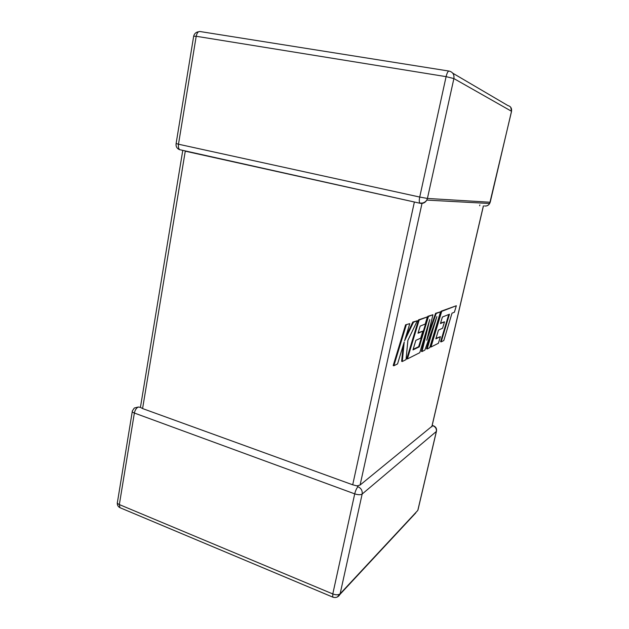 <?xml version="1.0" encoding="UTF-8"?>
<svg xmlns="http://www.w3.org/2000/svg" width="629" height="629" viewBox="0 0 629 629"><rect width="100%" height="100%" fill="white"/><g stroke="black" fill="none" stroke-linecap="round" stroke-linejoin="round"><path stroke-width="0.94" d="M138.301 407.01C136.367 407.962 135.054 409.974 134.37 413.033L119.345 504.576L332.788 593.949L354.717 493.859L134.37 413.033C132.57 412.325 131.901 411.61 132.381 410.886L134.284 408.032L138.301 407.01L140.432 407.364L182.772 150.425M358.011 486.728C356.667 488.088 355.566 490.463 354.717 493.859C358.09 494.937 360.574 495.007 362.155 494.056L340.14 593.784L417.805 510.41L436.345 431.463L362.155 494.056C362.556 490.667 361.172 488.23 358.011 486.728L357.02 485.902L352.704 484.802L414.377 202.011L185.272 151.18L142.586 408.567L140.432 407.364M142.586 408.567L352.704 484.802M431.911 426.313L360.095 485.038L357.02 485.902M433.051 425.833C435.59 426.934 436.683 428.805 436.345 431.463L436.424 431.384C436.951 428.766 435.983 426.918 433.515 425.825L432.092 425.841M441.157 341.893L443.791 340.556L452.007 313.179L454.397 312.204L456.339 305.741L441.707 311.363L430.975 347.027L438.405 343.277L440.386 336.672L435.842 338.866L438.476 330.091L442.58 328.228L444.499 321.82L440.434 323.573L442.407 317.016L449.46 314.217L441.157 341.893L440.583 341.728L448.76 314.492M456.339 305.741L441.118 311.206L430.385 346.862L430.975 347.027M441.707 311.363L441.118 311.206M440.386 336.672L435.999 338.339M444.499 321.82L440.575 323.102M440.536 311.811L436.18 313.494L426.776 340.25L432.949 314.736L428.467 316.458L419.284 346.862L412.978 349.905L415.863 340.336L420.715 338.143L422.822 331.161L418.01 333.236L420.172 326.097L425.235 324.029L427.39 316.874L419.158 320.035L407.38 358.939L419.763 352.688L429.764 319.556L422.012 351.556L424.866 350.109L436.88 316.584L427.13 348.969L429.749 347.648L440.536 311.811L435.575 313.328L428.247 334.164M436.18 313.494L435.575 313.328M432.949 314.736L427.846 316.293L418.662 346.681L413.151 349.331M428.467 316.458L427.846 316.293M419.284 346.862L418.662 346.681M422.822 331.161L418.167 332.717M427.39 316.874L418.521 319.862L406.743 358.75L407.38 358.939M419.158 320.035L418.521 319.862M426.438 330.563L421.399 351.375L422.012 351.556M432.807 327.953L426.533 348.796L427.13 348.969M402.293 361.51L406.027 359.623L407.883 340.383L417.341 320.743L413.457 322.237L404.589 340.769L409.786 323.644L405.579 324.823L393.196 365.567L393.856 365.763L397.559 363.9L404.203 342.011L402.293 361.51L401.64 361.321L403.205 345.297M406.24 325.004L393.856 365.763M417.341 320.743L412.805 322.056L405.886 336.507M413.457 322.237L412.805 322.056M409.786 323.644L405.579 324.823M490.227 202.2L511.511 111.27L453.886 78.57L427.421 198.45L490.156 202.239L489.676 203.497L426.824 200.093C425.259 202.68 423.058 203.749 420.203 203.301L179.273 149.584M479.848 204.944L479.66 205.746M446.095 76.644L196.201 36.27L178.487 144.214L419.724 197.05L446.095 76.644C447.07 72.744 448.107 70.896 449.208 71.101C452.825 72.083 454.382 74.576 453.886 78.57L446.095 76.644M431.785 426.863L483.371 205.895M422.004 203.411L360.095 485.038M176.096 143.616C175.727 146.549 176.93 148.593 179.713 149.749C178.557 148.641 178.149 146.793 178.487 144.214L176.112 143.538L193.669 36.23L196.201 36.27C196.971 32.794 198.3 31.23 200.179 31.552L448.823 71.038M452.746 73.176L507.894 105.562C510.717 106.348 511.92 108.251 511.511 111.27L510.772 107.339M337.372 596.968L340.14 593.784C338.512 595.065 336.059 595.12 332.788 593.949L332.749 597.102C335.792 598.116 338.198 597.204 339.967 594.389L415.777 512.918M436.51 431.03L418.002 509.828M333.142 597.259L119.942 507.674L119.345 504.576C117.599 503.782 116.978 502.917 117.481 501.973L132.263 411.594M120.579 507.949L119.942 507.674C118.024 506.652 117.151 505.024 117.308 502.799M511.542 111.412L489.676 203.497C488.434 205.471 486.689 206.288 484.44 205.942M427.421 198.45L419.724 197.05C419.142 199.904 419.134 201.878 419.692 202.963C422.657 203.505 425.031 202.554 426.824 200.093L427.421 198.45M432.194 425.401L433.224 425.731M197.915 31.835C195.729 32.449 194.322 33.856 193.708 36.034M483.434 205.895L431.864 426.784"/></g></svg>
